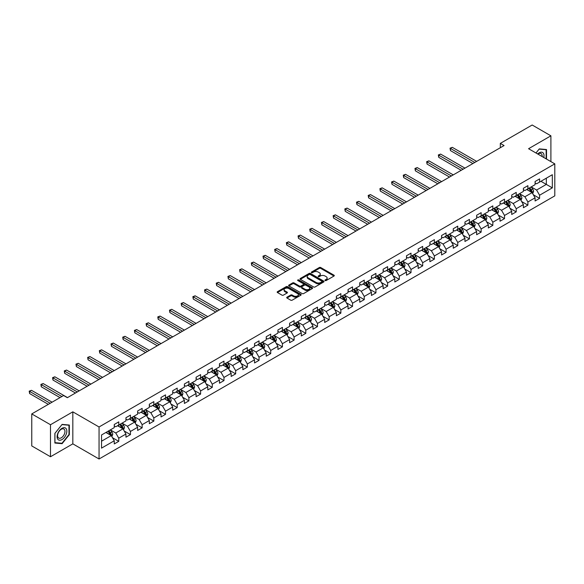 <?xml version="1.0" encoding="UTF-8"?>
<svg xmlns="http://www.w3.org/2000/svg" width="584" height="584" viewBox="0 0 584 584"><rect width="100%" height="100%" fill="white"/><g stroke="black" fill="none" stroke-linecap="round" stroke-linejoin="round"><path stroke-width="0.88" d="M325.149 280.546A0.73 0.423 0 0 0 326.179 280.546L333.997 276.035A1.037 0.599 0 0 0 334.296 275.611A1.037 0.599 0 0 0 333.997 275.188L320.755 267.545A1.037 0.599 0 0 0 319.28 267.545L311.469 272.056A0.73 0.423 0 0 0 312.498 272.648L313.513 272.064A3.329 1.92 0 0 1 318.214 272.064L319.317 272.699A3.329 1.92 0 0 1 320.295 274.064A3.329 1.92 0 0 1 319.317 275.422L318.309 276.006A0.73 0.423 0 0 0 319.339 276.597L320.353 276.013A3.329 1.92 0 0 1 325.054 276.013L326.164 276.648A3.329 1.92 0 0 1 327.135 278.013A3.329 1.92 0 0 1 326.164 279.371L325.149 279.955A0.73 0.423 0 0 0 325.149 280.546L325.149 279.955M286.992 297.183A1.037 0.599 0 0 0 286.693 297.606A1.037 0.599 0 0 0 286.992 298.03L290.708 300.176A1.037 0.599 0 0 0 292.183 300.176L300.862 295.168A1.037 0.599 0 0 0 301.161 294.745A1.037 0.599 0 0 0 300.862 294.314L287.62 286.671A1.037 0.599 0 0 0 286.145 286.671L277.466 291.686A1.037 0.599 0 0 0 277.166 292.109A1.037 0.599 0 0 0 277.466 292.533L281.955 295.124A1.037 0.599 0 0 0 283.43 295.124L287.138 292.978A1.037 0.599 0 0 0 287.445 292.555A1.037 0.599 0 0 0 287.138 292.131L284.919 290.847A2.781 1.606 0 0 1 284.101 289.708A2.781 1.606 0 0 1 285.817 288.226A2.781 1.606 0 0 1 288.854 288.576L297.57 293.606A2.781 1.606 0 0 1 298.38 294.745A2.781 1.606 0 0 1 296.665 296.227A2.781 1.606 0 0 1 293.635 295.876L292.183 295.037A1.037 0.599 0 0 0 290.708 295.037L286.992 297.183L286.992 298.03L290.708 295.906L290.708 295.037M72.825 411.837L50.494 424.729L31.762 413.917L31.762 445.928L50.494 456.746L72.825 443.855L99.054 458.995L99.054 426.977L72.825 411.837L72.825 443.855M550.902 161.607L550.902 135.824L528.571 148.716L554.8 163.856L99.054 426.977M550.902 135.824L532.17 125.005L500.32 143.394L500.32 147.715M31.762 413.917L63.612 395.529L67.357 397.689L504.072 145.555L500.32 143.394M313.586 286.97A1.037 0.599 0 0 0 315.053 286.97L323.733 281.962A1.037 0.599 0 0 0 324.04 281.532A1.037 0.599 0 0 0 323.733 281.108L310.491 273.465A1.037 0.599 0 0 0 309.024 273.465L300.344 278.48A1.037 0.599 0 0 0 300.037 278.904A1.037 0.599 0 0 0 300.344 279.327L313.586 286.97M298.096 280.707A0.73 0.423 0 0 1 298.833 280.809L312.279 288.569L303.614 293.577A1.037 0.599 0 0 1 302.147 293.577L288.905 285.934L288.905 285.08A1.037 0.599 0 0 0 288.598 285.503A1.037 0.599 0 0 0 288.905 285.934M288.905 285.08L292.62 282.933A1.037 0.599 0 0 1 294.095 282.933L299.461 286.036A1.037 0.599 0 0 0 300.935 286.036L303.395 284.612A1.037 0.599 0 0 0 303.702 284.189A1.037 0.599 0 0 0 303.395 283.766L297.803 280.539A0.73 0.423 0 0 1 298.833 279.94L312.294 287.715A1.037 0.599 0 0 1 312.601 288.138A1.037 0.599 0 0 1 312.294 288.562L312.294 287.715M99.054 458.995L554.8 195.874L554.8 163.856M112.5 437.73L118.764 441.343L118.764 438.183L125.954 434.029L125.954 437.19L130.451 434.591L130.451 431.437L137.642 427.284L137.642 430.437L142.138 427.846L142.138 424.685L149.336 420.531L149.336 423.692L153.833 421.093L153.833 417.94L161.023 413.786L161.023 416.939L165.52 414.348L165.52 411.187L172.711 407.033L172.711 410.194L177.207 407.596L177.207 404.442L184.405 400.288L184.405 403.442L188.902 400.85L188.902 397.689L196.093 393.536L196.093 396.697L200.589 394.098L200.589 390.944L207.78 386.791L207.78 389.944L212.277 387.353L212.277 384.192L219.474 380.038L219.474 383.199L223.971 380.6L223.971 377.446L231.162 373.293L231.162 376.446L235.659 373.855L235.659 370.694L242.849 366.54L242.849 369.701L247.346 367.102L247.346 363.949L254.544 359.795L254.544 362.949L259.033 360.357L259.033 357.196L266.231 353.043L266.231 356.203L270.728 353.605L270.728 350.451L277.918 346.297L277.918 349.451L282.415 346.859L282.415 343.699L289.613 339.545L289.613 342.706L294.102 340.107L294.102 336.953L301.3 332.8L301.3 335.953L305.797 333.362L305.797 330.201L312.988 326.047L312.988 329.208L317.484 326.609L317.484 323.448L324.682 319.302L324.682 322.456L329.172 319.864L329.172 316.703L336.369 312.549L336.369 315.71L340.866 313.112L340.866 309.951L348.057 305.804L348.057 308.958L352.553 306.366L352.553 303.206L359.744 299.052L359.744 302.213L364.241 299.614L364.241 296.453L371.439 292.299L371.439 295.46L375.935 292.869L375.935 289.708L383.126 285.554L383.126 288.715L387.623 286.116L387.623 282.955L394.813 278.802L394.813 281.962L399.31 279.371L399.31 276.21L406.508 272.056L406.508 275.217L411.005 272.618L411.005 269.458L418.195 265.304L418.195 268.465L422.692 265.866L422.692 262.712L429.882 258.559L429.882 261.72L434.379 259.121L434.379 255.96L441.577 251.806L441.577 254.967L446.074 252.368L446.074 249.215L453.264 245.061L453.264 248.222L457.761 245.623L457.761 242.462L464.952 238.308L464.952 241.469L469.448 238.871L469.448 235.717L476.646 231.563L476.646 234.717L481.143 232.125L481.143 228.964L488.334 224.811L488.334 227.972L492.83 225.373L492.83 222.219L500.021 218.066L500.021 221.219L504.518 218.628L504.518 215.467L511.715 211.313L511.715 214.474L516.212 211.875L516.212 208.722L523.403 204.568L523.403 207.721L527.899 205.13L527.899 201.969L535.09 197.815L535.09 200.976L539.587 198.377L539.587 195.224L552.325 187.866L552.325 174.718L546.332 178.178L546.332 184.405L552.325 187.866M118.764 441.343L114.267 443.935L114.267 440.781L101.528 448.132L101.528 434.985L114.267 427.627L114.267 424.473L118.764 421.874L118.764 425.035L125.954 420.881L125.954 417.721L130.451 415.122L130.451 418.283L137.642 414.129L137.642 410.975L142.138 408.377L142.138 411.537L149.336 407.384L149.336 404.223L153.833 401.624L153.833 404.785L161.023 400.631L161.023 397.47L165.52 394.879L165.52 398.04L172.711 393.886L172.711 390.725L177.207 388.126L177.207 391.287L184.405 387.134L184.405 383.973L188.902 381.381L188.902 384.542L196.093 380.388L196.093 377.227L200.589 374.629L200.589 377.79L207.78 373.636L207.78 370.475L212.277 367.883L212.277 371.037L219.474 366.891L219.474 363.73L223.971 361.131L223.971 364.292L231.162 360.138L231.162 356.977L235.659 354.386L235.659 357.539L242.849 353.393L242.849 350.232L247.346 347.633L247.346 350.794L254.544 346.641L254.544 343.48L259.033 340.888L259.033 344.042L266.231 339.888L266.231 336.734L270.728 334.136L270.728 337.296L277.918 333.143L277.918 329.982L282.415 327.39L282.415 330.544L289.613 326.39L289.613 323.237L294.102 320.638L294.102 323.799L301.3 319.645L301.3 316.484L305.797 313.893L305.797 317.046L312.988 312.893L312.988 309.739L317.484 307.14L317.484 310.301L324.682 306.147L324.682 302.986L329.172 300.395L329.172 303.549L336.369 299.395L336.369 296.241L340.866 293.642L340.866 296.803L348.057 292.65L348.057 289.489L352.553 286.897L352.553 290.051L359.744 285.897L359.744 282.744L364.241 280.145L364.241 283.306L371.439 279.152L371.439 275.991L375.935 273.4L375.935 276.553L383.126 272.399L383.126 269.246L387.623 266.647L387.623 269.808L394.813 265.654L394.813 262.493L399.31 259.902L399.31 263.055L406.508 258.902L406.508 255.748L411.005 253.149L411.005 256.31L418.195 252.157L418.195 248.996L422.692 246.404L422.692 249.558L429.882 245.404L429.882 242.251L434.379 239.652L434.379 242.813L441.577 238.659L441.577 235.498L446.074 232.906L446.074 236.06L453.264 231.906L453.264 228.753L457.761 226.154L457.761 229.315L464.952 225.161L464.952 222L469.448 219.409L469.448 222.562L476.646 218.409L476.646 215.255L481.143 212.656L481.143 215.817L488.334 211.663L488.334 208.503L492.83 205.904L492.83 209.065L500.021 204.911L500.021 201.757L504.518 199.159L504.518 202.319L511.715 198.166L511.715 195.005L516.212 192.406L516.212 195.567L523.403 191.413L523.403 188.26L527.899 185.661L527.899 188.822L535.09 184.668L535.09 181.507L539.587 178.908L539.587 182.069L552.325 174.718M117.559 425.721L122.954 428.839L115.763 432.992L110.369 429.875M114.267 425.897L115.763 426.765L118.764 425.035M115.763 432.992L118.764 438.183M122.954 428.839L125.954 434.029M129.254 418.976L134.648 422.093L127.451 426.247L122.056 423.13M125.954 419.151L127.451 420.013L130.451 418.283M127.451 426.247L130.451 431.437M134.648 422.093L137.642 427.284M140.941 412.224L146.336 415.341L139.145 419.494L133.751 416.377M137.642 412.399L139.145 413.268L142.138 411.537M139.145 419.494L142.138 424.685M146.336 415.341L149.336 420.531M152.628 405.478L158.023 408.596L150.833 412.749L145.438 409.632M149.336 405.654L150.833 406.515L153.833 404.785M150.833 412.749L153.833 417.94M158.023 408.596L161.023 413.786M164.323 398.726L169.718 401.843L162.52 405.997L157.125 402.88M161.023 398.901L162.52 399.77L165.52 398.04M162.52 405.997L165.52 411.187M169.718 401.843L172.711 407.033M176.01 391.981L181.405 395.098L174.214 399.252L168.82 396.134M172.711 392.156L174.214 393.017L177.207 391.287M174.214 399.252L177.207 404.442M181.405 395.098L184.405 400.288M187.698 385.228L193.092 388.345L185.902 392.499L180.507 389.382M184.405 385.404L185.902 386.272L188.902 384.542M185.902 392.499L188.902 397.689M193.092 388.345L196.093 393.536M199.392 378.483L204.787 381.6L197.589 385.747L192.194 382.637M196.093 378.658L197.589 379.52L200.589 377.79M197.589 385.747L200.589 390.944M204.787 381.6L207.78 386.791M211.079 371.731L216.474 374.848L209.284 379.001L203.882 375.884M207.78 371.906L209.284 372.774L212.277 371.037M209.284 379.001L212.277 384.192M216.474 374.848L219.474 380.038M222.767 364.985L228.161 368.102L220.971 372.249L215.576 369.139M219.474 365.161L220.971 366.022L223.971 364.292M220.971 372.249L223.971 377.446M228.161 368.102L231.162 373.293M234.461 358.233L239.856 361.35L232.658 365.504L227.264 362.387M231.162 358.408L232.658 359.277L235.659 357.539M232.658 365.504L235.659 370.694M239.856 361.35L242.849 366.54M246.149 351.488L251.543 354.597L244.353 358.751L238.951 355.641M242.849 351.656L244.353 352.524L247.346 350.794M244.353 358.751L247.346 363.949M251.543 354.597L254.544 359.795M257.836 344.735L263.231 347.852L256.04 352.006L250.645 348.889M254.544 344.91L256.04 345.772L259.033 344.042M256.04 352.006L259.033 357.196M263.231 347.852L266.231 353.043M269.531 337.99L274.925 341.1L267.728 345.253L262.333 342.144M266.231 338.158L267.728 339.027L270.728 337.296M267.728 345.253L270.728 350.451M274.925 341.1L277.918 346.297M281.218 331.238L286.613 334.355L279.422 338.508L274.02 335.391M277.918 331.413L279.422 332.274L282.415 330.544M279.422 338.508L282.415 343.699M286.613 334.355L289.613 339.545M292.905 324.492L298.3 327.602L291.109 331.756L285.715 328.646M289.613 324.66L291.109 325.529L294.102 323.799M291.109 331.756L294.102 336.953M298.3 327.602L301.3 332.8M304.6 317.74L309.994 320.857L302.797 325.011L297.402 321.893M301.3 317.915L302.797 318.776L305.797 317.046M302.797 325.011L305.797 330.201M309.994 320.857L312.988 326.047M316.287 310.995L321.682 314.104L314.484 318.258L309.089 315.148M312.988 311.162L314.484 312.031L317.484 310.301M314.484 318.258L317.484 323.448M321.682 314.104L324.682 319.302M327.974 304.242L333.369 307.359L326.179 311.513L320.784 308.396M324.682 304.417L326.179 305.279L329.172 303.549M326.179 311.513L329.172 316.703M333.369 307.359L336.369 312.549M339.662 297.497L345.064 300.607L337.866 304.76L332.471 301.651M336.369 297.665L337.866 298.534L340.866 296.803M337.866 304.76L340.866 309.951M345.064 300.607L348.057 305.804M351.356 290.744L356.751 293.861L349.553 298.015L344.159 294.898M348.057 290.92L349.553 291.781L352.553 290.051M349.553 298.015L352.553 303.206M356.751 293.861L359.744 299.052M363.044 283.999L368.438 287.109L361.248 291.263L355.853 288.153M359.744 284.167L361.248 285.036L364.241 283.306M361.248 291.263L364.241 296.453M368.438 287.109L371.439 292.299M374.731 277.247L380.133 280.364L372.935 284.517L367.54 281.4M371.439 277.422L372.935 278.283L375.935 276.553M372.935 284.517L375.935 289.708M380.133 280.364L383.126 285.554M386.425 270.502L391.82 273.611L384.622 277.765L379.228 274.655M383.126 270.669L384.622 271.538L387.623 269.808M384.622 277.765L387.623 282.955M391.82 273.611L394.813 278.802M398.113 263.749L403.507 266.866L396.317 271.02L390.922 267.903M394.813 263.924L396.317 264.786L399.31 263.055M396.317 271.02L399.31 276.21M403.507 266.866L406.508 272.056M409.8 257.004L415.202 260.114L408.004 264.267L402.61 261.15M406.508 257.172L408.004 258.04L411.005 256.31M408.004 264.267L411.005 269.458M415.202 260.114L418.195 265.304M421.495 250.251L426.889 253.368L419.692 257.522L414.297 254.405M418.195 250.427L419.692 251.288L422.692 249.558M419.692 257.522L422.692 262.712M426.889 253.368L429.882 258.559M433.182 243.506L438.577 246.616L431.386 250.77L425.991 247.653M429.882 243.674L431.386 244.543L434.379 242.813M431.386 250.77L434.379 255.96M438.577 246.616L441.577 251.806M444.869 236.754L450.264 239.871L443.074 244.024L437.679 240.907M441.577 236.929L443.074 237.79L446.074 236.06M443.074 244.024L446.074 249.215M450.264 239.871L453.264 245.061M456.564 230.001L461.959 233.118L454.761 237.272L449.366 234.155M453.264 230.176L454.761 231.045L457.761 229.315M454.761 237.272L457.761 242.462M461.959 233.118L464.952 238.308M468.251 223.256L473.646 226.373L466.455 230.527L461.061 227.41M464.952 223.431L466.455 224.292L469.448 222.562M466.455 230.527L469.448 235.717M473.646 226.373L476.646 231.563M479.939 216.503L485.333 219.621L478.143 223.774L472.748 220.657M476.646 216.679L478.143 217.547L481.143 215.817M478.143 223.774L481.143 228.964M485.333 219.621L488.334 224.811M491.633 209.758L497.028 212.875L489.83 217.029L484.435 213.912M488.334 209.933L489.83 210.795L492.83 209.065M489.83 217.029L492.83 222.219M497.028 212.875L500.021 218.066M503.32 203.006L508.715 206.123L501.525 210.276L496.13 207.159M500.021 203.181L501.525 204.05L504.518 202.319M501.525 210.276L504.518 215.467M508.715 206.123L511.715 211.313M515.008 196.261L520.402 199.378L513.212 203.531L507.817 200.414M511.715 196.436L513.212 197.297L516.212 195.567M513.212 203.531L516.212 208.722M520.402 199.378L523.403 204.568M526.702 189.508L532.097 192.625L524.899 196.779L519.505 193.662M523.403 189.683L524.899 190.552L527.899 188.822M524.899 196.779L527.899 201.969M532.097 192.625L535.09 197.815M540.937 181.288L546.332 184.405L536.594 190.034L531.199 186.917M535.09 182.938L536.594 183.799L539.587 182.069M536.594 190.034L539.587 195.224M50.494 424.729L50.494 456.746M101.528 441.212L111.267 435.591L105.872 432.474M111.267 435.591L114.267 440.781M533.331 194.764L539.587 198.377M521.643 201.517L527.899 205.13M509.949 208.269L516.212 211.875M498.261 215.014L504.518 218.628M486.574 221.767L492.83 225.373M474.887 228.512L481.143 232.125M463.192 235.264L469.448 238.871M451.505 242.01L457.761 245.623M439.818 248.762L446.074 252.368M428.123 255.507L434.379 259.121M416.436 262.26L422.692 265.866M404.749 269.005L411.005 272.618M393.054 275.757L399.31 279.371M381.367 282.503L387.623 286.116M369.679 289.255L375.935 292.869M357.985 296L364.241 299.614M346.297 302.753L352.553 306.366M334.61 309.498L340.866 313.112M322.916 316.251L329.172 319.864M311.228 322.996L317.484 326.609M299.541 329.748L305.797 333.362M287.846 336.493L294.102 340.107M276.159 343.246L282.415 346.859M264.472 349.991L270.728 353.605M252.777 356.744L259.033 360.357M241.09 363.489L247.346 367.102M229.403 370.241L235.659 373.855M217.708 376.987L223.971 380.6M206.021 383.739L212.277 387.353M194.333 390.484L200.589 394.098M182.639 397.237L188.902 400.85M170.951 403.982L177.207 407.596M159.264 410.734L165.52 414.348M147.57 417.48L153.833 421.093M135.882 424.232L142.138 427.846M124.195 430.985L130.451 434.591M546.522 159.074L546.522 149.54L539.288 148.891L535.988 152.993L539.141 149.11L546.142 149.73L546.142 158.863M54.881 443.03L62.108 443.672L69.343 434.679L69.343 425.035L62.108 424.393L54.881 433.386L54.881 443.03M68.97 434.459L69.343 434.679M61.349 443.234L62.108 443.672M325.441 280.649L326.164 280.232A3.329 1.92 0 0 0 327.135 278.875L327.135 278.013M320.295 274.064L320.295 274.925A3.329 1.92 0 0 1 319.317 276.283L318.601 276.699M333.982 276.042L320.755 268.406A1.037 0.599 0 0 0 319.28 268.406L311.761 272.75M323.733 281.108L323.733 281.962L310.491 274.334A1.037 0.599 0 0 0 309.024 274.334L300.358 279.334L300.344 278.48M321.893 281.831A0.73 0.423 0 0 0 321.893 281.24L310.272 274.531A0.73 0.423 0 0 0 309.243 274.531L308.177 275.144A3.329 1.92 0 0 0 307.199 276.502A3.329 1.92 0 0 0 308.177 277.86L316.119 282.452A3.329 1.92 0 0 0 320.828 282.452L321.893 281.831L321.893 282.7A0.73 0.423 0 0 0 322.105 282.401L322.105 281.532M307.199 276.502L307.199 277.371A3.329 1.92 0 0 0 308.177 278.729L308.177 277.86M321.893 282.7L320.828 283.313A3.329 1.92 0 0 1 316.119 283.313L308.177 278.729M288.919 285.941L292.62 283.802L292.62 282.933M303.702 284.189L303.702 285.058A1.037 0.599 0 0 1 303.395 285.481L300.935 286.905A1.037 0.599 0 0 1 299.461 286.905L294.095 283.802A1.037 0.599 0 0 0 292.62 283.802M305.031 289.255A2.781 1.606 0 0 0 308.067 289.598A2.781 1.606 0 0 0 309.783 288.116A2.781 1.606 0 0 0 308.965 286.978L305.899 285.211A1.037 0.599 0 0 0 304.425 285.211L301.964 286.635A1.037 0.599 0 0 0 301.658 287.058A1.037 0.599 0 0 0 301.964 287.481L305.031 289.255L305.031 290.117A2.781 1.606 0 0 0 308.067 290.467A2.781 1.606 0 0 0 309.783 288.985L309.783 288.116M301.658 287.058L301.658 287.919A1.037 0.599 0 0 0 301.964 288.343L301.964 287.481M305.031 290.117L301.964 288.343M298.38 294.745L298.38 295.606A2.781 1.606 0 0 1 296.665 297.088A2.781 1.606 0 0 1 293.635 296.745L292.183 295.906A1.037 0.599 0 0 0 290.708 295.906M284.101 289.708L284.101 290.577A2.781 1.606 0 0 0 284.919 291.708L284.919 290.847M287.124 292.986L284.919 291.708M300.848 295.175L287.62 287.54A1.037 0.599 0 0 0 286.145 287.54L277.48 292.54L277.466 291.686M532.688 193.654L533.579 191.406A2.81 1.621 -120 0 0 532.681 189.012L531.133 186.953M528.44 190.515L527.389 189.114M476.646 161.388L452.315 147.343L450.439 148.424L450.439 150.584L472.894 163.556M528.812 188.289L530.36 190.355A2.81 1.621 60 0 1 531.163 192.041L532.061 191.523A2.81 1.621 -120 0 0 531.257 189.837L529.71 187.771M529.009 188.179L530.725 190.472A1.431 0.825 60 0 1 530.987 190.902L532.061 191.523M450.439 150.584L450.03 148.19L474.77 162.469M450.03 148.19L452.315 147.343M545.682 149.468L546.142 149.73M543.777 157.49A6.891 3.978 120 0 0 542.58 152.482A6.891 3.978 120 0 0 537.652 153.957M542.105 156.527A5.212 3.008 120 0 0 541.061 153.541A5.212 3.008 120 0 0 537.952 154.125M61.962 439.569A6.891 3.978 120 0 0 66.831 431.131A6.891 3.978 120 0 0 61.962 428.32A6.891 3.978 120 0 0 57.093 436.759A6.891 3.978 120 0 0 61.962 439.569M61.276 437.81A5.212 3.008 120 0 0 64.685 433.211A5.212 3.008 120 0 0 63.882 429.036A5.212 3.008 120 0 0 61.276 429.291A5.212 3.008 120 0 0 57.874 433.89A5.212 3.008 120 0 0 58.67 438.066A5.212 3.008 120 0 0 61.276 437.81M54.954 433.321L61.962 424.604L68.97 425.225L68.97 434.569L61.962 443.285L54.954 442.657L54.94 433.313M68.503 424.962L68.97 425.225M521.001 200.4L521.892 198.151A2.81 1.621 -120 0 0 520.994 195.764L519.446 193.698M516.752 197.268L515.701 195.859M464.952 168.141L440.621 154.088L438.752 155.176L438.752 157.337L461.207 170.302M517.125 195.041L518.672 197.107A2.81 1.621 60 0 1 519.475 198.794L520.373 198.275A2.81 1.621 -120 0 0 519.57 196.589L518.023 194.523M517.322 194.925L519.037 197.217A1.431 0.825 60 0 1 519.293 197.655L520.373 198.275M438.752 157.337L438.336 154.935L463.083 169.221M438.336 154.935L440.621 154.088M509.306 207.152L510.197 204.904A2.81 1.621 -120 0 0 509.306 202.509L507.759 200.451M505.058 204.013L504.007 202.612M453.264 174.886L428.933 160.841L427.057 161.921L427.057 164.082L449.519 177.054M505.43 201.787L506.978 203.852A2.81 1.621 60 0 1 507.781 205.546L508.686 205.02A2.81 1.621 -120 0 0 507.876 203.334L506.335 201.268M505.627 201.677L507.343 203.969A1.431 0.825 60 0 1 507.606 204.4L508.686 205.02M427.057 164.082L426.649 161.688L451.388 175.966M426.649 161.688L428.933 160.841M497.619 213.897L498.51 211.656A2.81 1.621 -120 0 0 497.612 209.262L496.064 207.196M493.37 210.766L492.319 209.357M441.577 181.639L417.246 167.593L415.37 168.674L415.37 170.835L437.825 183.799M493.743 208.539L495.29 210.605A2.81 1.621 60 0 1 496.093 212.291L496.991 211.773A2.81 1.621 -120 0 0 496.188 210.087L494.641 208.021M493.94 208.422L495.655 210.714A1.431 0.825 60 0 1 495.918 211.153L496.991 211.773M415.37 170.835L414.961 168.433L439.701 182.719M414.961 168.433L417.246 167.593M485.932 220.65L486.822 218.401A2.81 1.621 -120 0 0 485.924 216.007L484.377 213.948M481.683 217.511L480.632 216.109M429.882 188.384L405.551 174.339L403.683 175.419L403.683 177.587L426.137 190.552M482.055 215.284L483.603 217.35A2.81 1.621 60 0 1 484.406 219.044L485.304 218.518A2.81 1.621 -120 0 0 484.501 216.832L482.953 214.766M482.253 215.175L483.968 217.467A1.431 0.825 60 0 1 484.224 217.898L485.304 218.518M403.683 177.587L403.267 175.185L428.014 189.464M403.267 175.185L405.551 174.339M474.237 227.395L475.128 225.154A2.81 1.621 -120 0 0 474.237 222.759L472.69 220.694M469.989 224.263L468.937 222.854M418.195 195.136L393.864 181.091L391.988 182.172L391.988 184.332L414.45 197.297M470.361 222.037L471.909 224.103A2.81 1.621 60 0 1 472.711 225.789L473.617 225.271A2.81 1.621 -120 0 0 472.814 223.584L471.266 221.518M470.558 221.92L472.274 224.212A1.431 0.825 60 0 1 472.536 224.65L473.617 225.271M391.988 184.332L391.579 181.931L416.319 196.217M391.579 181.931L393.864 181.091M462.55 234.148L463.44 231.899A2.81 1.621 -120 0 0 462.543 229.505L460.995 227.446M458.301 231.008L457.25 229.607M406.508 201.882L382.177 187.836L380.301 188.917L380.301 191.085L402.756 204.05M458.674 228.782L460.221 230.848A2.81 1.621 60 0 1 461.024 232.542L461.922 232.016A2.81 1.621 -120 0 0 461.119 230.33L459.571 228.264M458.871 228.672L460.586 230.965A1.431 0.825 60 0 1 460.849 231.395L461.922 232.016M380.301 191.085L379.892 188.683L404.632 202.969M379.892 188.683L382.177 187.836M450.863 240.893L451.753 238.652A2.81 1.621 -120 0 0 450.855 236.257L449.308 234.191M446.614 237.761L445.563 236.352M394.813 208.634L370.482 194.589L368.613 195.669L368.613 197.83L391.068 210.795M446.986 235.534L448.534 237.6A2.81 1.621 60 0 1 449.337 239.287L450.235 238.768A2.81 1.621 -120 0 0 449.432 237.082L447.884 235.016M447.183 235.418L448.899 237.71A1.431 0.825 60 0 1 449.154 238.148L450.235 238.768M368.613 197.83L368.197 195.428L392.944 209.714M368.197 195.428L370.482 194.589M439.168 247.645L440.059 245.397A2.81 1.621 -120 0 0 439.168 243.01L437.62 240.944M434.919 244.506L433.868 243.105M383.126 215.379L358.795 201.334L356.926 202.414L356.926 204.582L379.381 217.547M435.299 242.28L436.839 244.346A2.81 1.621 60 0 1 437.642 246.039L438.548 245.514A2.81 1.621 -120 0 0 437.744 243.827L436.197 241.761M435.489 242.17L437.204 244.462A1.431 0.825 60 0 1 437.467 244.893L438.548 245.514M356.926 204.582L356.51 202.181L381.25 216.467M356.51 202.181L358.795 201.334M427.481 254.39L428.371 252.149A2.81 1.621 -120 0 0 427.473 249.755L425.926 247.689M423.232 251.259L422.181 249.857M371.439 222.132L347.108 208.087L345.232 209.167L345.232 211.328L367.694 224.292M423.604 249.032L425.152 251.098A2.81 1.621 60 0 1 425.955 252.784L426.853 252.266A2.81 1.621 -120 0 0 426.05 250.58L424.502 248.514M423.801 248.915L425.517 251.208A1.431 0.825 60 0 1 425.78 251.646L426.853 252.266M345.232 211.328L344.823 208.926L369.562 223.212M344.823 208.926L347.108 208.087M415.793 261.143L416.684 258.894A2.81 1.621 -120 0 0 415.786 256.507L414.239 254.441M411.545 258.004L410.494 256.602M359.744 228.877L335.413 214.832L333.544 215.912L333.544 218.08L355.999 231.045M411.917 255.777L413.465 257.843A2.81 1.621 60 0 1 414.268 259.537L415.166 259.019A2.81 1.621 -120 0 0 414.363 257.325L412.815 255.259M412.114 255.668L413.83 257.96A1.431 0.825 60 0 1 414.085 258.391L415.166 259.019M333.544 218.08L333.128 215.678L357.875 229.965M333.128 215.678L335.413 214.832M404.099 267.888L404.989 265.647A2.81 1.621 -120 0 0 404.099 263.253L402.551 261.187M399.85 264.756L398.806 263.355M348.057 235.629L323.726 221.584L321.857 222.665L321.857 224.825L344.312 237.79M400.23 262.53L401.77 264.596A2.81 1.621 60 0 1 402.58 266.282L403.478 265.764A2.81 1.621 -120 0 0 402.675 264.077L401.128 262.012M400.42 262.413L402.135 264.705A1.431 0.825 60 0 1 402.398 265.143L403.478 265.764M321.857 224.825L321.441 222.424L346.188 236.71M321.441 222.424L323.726 221.584M392.411 274.641L393.302 272.392A2.81 1.621 -120 0 0 392.404 270.005L390.857 267.939M388.163 271.502L387.112 270.1M336.369 242.375L312.038 228.329L310.162 229.41L310.162 231.578L332.624 244.543M388.535 269.275L390.083 271.341A2.81 1.621 60 0 1 390.886 273.035L391.784 272.516A2.81 1.621 -120 0 0 390.981 270.823L389.433 268.757M388.732 269.166L390.448 271.458A1.431 0.825 60 0 1 390.711 271.888L391.784 272.516M310.162 231.578L309.754 229.176L334.493 243.462M309.754 229.176L312.038 228.329M380.724 281.386L381.615 279.145A2.81 1.621 -120 0 0 380.717 276.75L379.169 274.684M376.476 278.254L375.424 276.853M324.675 249.127L300.351 235.082L298.475 236.162L298.475 238.323L320.93 251.288M376.848 276.028L378.396 278.094A2.81 1.621 60 0 1 379.199 279.78L380.096 279.262A2.81 1.621 -120 0 0 379.293 277.575L377.746 275.509M377.045 275.918L378.76 278.203A1.431 0.825 60 0 1 379.016 278.641L380.096 279.262M298.475 238.323L298.059 235.921L322.806 250.207M298.059 235.921L300.351 235.082M369.03 288.138L369.92 285.89A2.81 1.621 -120 0 0 369.03 283.503L367.482 281.437M364.781 284.999L363.737 283.598M312.988 255.872L288.657 241.827L286.788 242.907L286.788 245.076L309.243 258.04M365.161 282.78L366.701 284.839A2.81 1.621 60 0 1 367.511 286.532L368.409 286.014A2.81 1.621 -120 0 0 367.606 284.32L366.058 282.254M365.35 282.663L367.066 284.956A1.431 0.825 60 0 1 367.329 285.386L368.409 286.014M286.788 245.076L286.372 242.674L311.119 256.96M286.372 242.674L288.657 241.827M357.342 294.883L358.233 292.642A2.81 1.621 -120 0 0 357.335 290.248L355.787 288.182M353.094 291.752L352.043 290.35M301.3 262.625L276.969 248.58L275.093 249.66L275.093 251.821L297.555 264.786M353.466 289.525L355.014 291.591A2.81 1.621 60 0 1 355.817 293.277L356.714 292.759A2.81 1.621 -120 0 0 355.911 291.073L354.364 289.007M353.663 289.416L355.379 291.701A1.431 0.825 60 0 1 355.641 292.139L356.714 292.759M275.093 251.821L274.684 249.419L299.424 263.705M274.684 249.419L276.969 248.58M345.655 301.636L346.546 299.388A2.81 1.621 -120 0 0 345.648 297L344.1 294.935M341.406 298.497L340.355 297.095M289.613 269.37L265.282 255.325L263.406 256.405L263.406 258.573L285.861 271.538M341.779 296.278L343.326 298.336A2.81 1.621 60 0 1 344.129 300.03L345.027 299.512A2.81 1.621 -120 0 0 344.224 297.818L342.677 295.752M341.976 296.161L343.691 298.453A1.431 0.825 60 0 1 343.947 298.884L345.027 299.512M263.406 258.573L262.99 256.172L287.737 270.458M262.99 256.172L265.282 255.325M333.96 308.381L334.851 306.14A2.81 1.621 -120 0 0 333.96 303.746L332.413 301.68M329.712 305.249L328.668 303.848M277.918 276.123L253.587 262.077L251.719 263.158L251.719 265.318L274.173 278.283M330.091 303.023L331.632 305.089A2.81 1.621 60 0 1 332.442 306.775L333.34 306.257A2.81 1.621 -120 0 0 332.537 304.571L330.989 302.505M330.281 302.913L331.997 305.198A1.431 0.825 60 0 1 332.26 305.636L333.34 306.257M251.719 265.318L251.302 262.917L276.049 277.203M251.302 262.917L253.587 262.077M322.273 315.134L323.164 312.885A2.81 1.621 -120 0 0 322.266 310.498L320.718 308.432M318.024 311.995L316.973 310.593M266.231 282.875L241.9 268.822L240.024 269.903L240.024 272.071L262.486 285.036M318.397 309.776L319.944 311.834A2.81 1.621 60 0 1 320.747 313.528L321.645 313.009A2.81 1.621 -120 0 0 320.842 311.316L319.295 309.25M318.594 309.659L320.309 311.951A1.431 0.825 60 0 1 320.572 312.382L321.645 313.009M240.024 272.071L239.615 269.669L264.355 283.955M239.615 269.669L241.9 268.822M310.586 321.879L311.476 319.638A2.81 1.621 -120 0 0 310.578 317.243L309.031 315.178M306.337 318.747L305.286 317.346M254.544 289.62L230.213 275.575L228.337 276.655L228.337 278.816L250.792 291.781M306.709 316.521L308.257 318.587A2.81 1.621 60 0 1 309.06 320.273L309.958 319.755A2.81 1.621 -120 0 0 309.155 318.068L307.607 316.002M306.907 316.411L308.622 318.696A1.431 0.825 60 0 1 308.878 319.134L309.958 319.755M228.337 278.816L227.921 276.414L252.668 290.701M227.921 276.414L230.213 275.575M298.891 328.631L299.782 326.383A2.81 1.621 -120 0 0 298.891 323.996L297.344 321.93M294.65 325.492L293.599 324.091M242.849 296.373L218.518 282.32L216.649 283.401L216.649 285.569L239.104 298.534M295.022 323.273L296.57 325.332A2.81 1.621 60 0 1 297.373 327.025L298.271 326.507A2.81 1.621 -120 0 0 297.468 324.813L295.92 322.748M295.212 323.156L296.928 325.449A1.431 0.825 60 0 1 297.19 325.879L298.271 326.507M216.649 285.569L216.233 283.167L240.98 297.453M216.233 283.167L218.518 282.32M287.204 335.377L288.094 333.136A2.81 1.621 -120 0 0 287.197 330.741L285.656 328.675M282.955 332.245L281.904 330.843M231.162 303.118L206.831 289.073L204.955 290.153L204.955 292.314L227.417 305.279M283.328 330.018L284.875 332.084A2.81 1.621 60 0 1 285.678 333.771L286.576 333.252A2.81 1.621 -120 0 0 285.773 331.566L284.226 329.5M283.525 329.909L285.24 332.194A1.431 0.825 60 0 1 285.503 332.632L286.576 333.252M204.955 292.314L204.546 289.912L229.286 304.198M204.546 289.912L206.831 289.073M275.517 342.129L276.407 339.881A2.81 1.621 -120 0 0 275.509 337.494L273.962 335.428M271.268 338.99L270.217 337.589M219.474 309.87L195.144 295.818L193.267 296.898L193.267 299.066L215.722 312.031M271.64 336.771L273.188 338.829A2.81 1.621 60 0 1 273.991 340.523L274.889 340.005A2.81 1.621 -120 0 0 274.086 338.311L272.538 336.253M271.837 336.654L273.553 338.946A1.431 0.825 60 0 1 273.808 339.377L274.889 340.005M193.267 299.066L192.859 296.665L217.598 310.951M192.859 296.665L195.144 295.818M263.822 348.874L264.72 346.633A2.81 1.621 -120 0 0 263.822 344.239L262.274 342.173M259.581 345.743L258.529 344.341M207.78 316.616L183.449 302.57L181.58 303.651L181.58 305.812L204.035 318.776M259.953 343.516L261.501 345.582A2.81 1.621 60 0 1 262.304 347.268L263.202 346.75A2.81 1.621 -120 0 0 262.399 345.064L260.851 342.998M260.143 343.407L261.866 345.692A1.431 0.825 60 0 1 262.121 346.129L263.202 346.75M181.58 305.812L181.164 303.41L205.911 317.696M181.164 303.41L183.449 302.57M252.135 355.627L253.025 353.378A2.81 1.621 -120 0 0 252.127 350.991L250.587 348.925M247.886 352.488L246.835 351.086M196.093 323.368L171.762 309.316L169.886 310.403L169.886 312.564L192.348 325.529M248.258 350.269L249.806 352.327A2.81 1.621 60 0 1 250.609 354.021L251.514 353.502A2.81 1.621 -120 0 0 250.704 351.809L249.164 349.75M248.456 350.152L250.171 352.444A1.431 0.825 60 0 1 250.434 352.875L251.514 353.502M169.886 312.564L169.477 310.162L194.216 324.448M169.477 310.162L171.762 309.316M240.447 362.372L241.338 360.131A2.81 1.621 -120 0 0 240.44 357.736L238.892 355.671M236.199 359.24L235.148 357.839M184.405 330.113L160.074 316.068L158.198 317.148L158.198 319.309L180.653 332.274M236.571 357.014L238.119 359.08A2.81 1.621 60 0 1 238.922 360.766L239.82 360.248A2.81 1.621 -120 0 0 239.017 358.561L237.469 356.495M236.768 356.904L238.484 359.189A1.431 0.825 60 0 1 238.739 359.627L239.82 360.248M158.198 319.309L157.79 316.908L182.529 331.194M157.79 316.908L160.074 316.068M228.753 369.124L229.651 366.876A2.81 1.621 -120 0 0 228.753 364.489L227.205 362.423M224.512 365.986L223.46 364.584M172.711 336.866L148.38 322.813L146.511 323.901L146.511 326.062L168.966 339.027M224.884 363.766L226.431 365.832A2.81 1.621 60 0 1 227.234 367.518L228.132 367A2.81 1.621 -120 0 0 227.329 365.307L225.782 363.248M225.081 363.649L226.796 365.942A1.431 0.825 60 0 1 227.052 366.372L228.132 367M146.511 326.062L146.095 323.66L170.842 337.946M146.095 323.66L148.38 322.813M217.066 375.87L217.956 373.629A2.81 1.621 -120 0 0 217.058 371.234L215.518 369.168M212.817 372.738L211.766 371.336M161.023 343.611L136.692 329.566L134.816 330.646L134.816 332.807L157.278 345.772M213.189 370.512L214.737 372.577A2.81 1.621 60 0 1 215.54 374.264L216.445 373.745A2.81 1.621 -120 0 0 215.635 372.059L214.094 369.993M213.386 370.402L215.102 372.687A1.431 0.825 60 0 1 215.365 373.125L216.445 373.745M134.816 332.807L134.408 330.405L159.147 344.691M134.408 330.405L136.692 329.566M205.378 382.622L206.269 380.374A2.81 1.621 -120 0 0 205.371 377.987L203.823 375.921M201.13 379.483L200.078 378.082M149.336 350.363L125.005 336.311L123.129 337.399L123.129 339.559L145.584 352.524M201.502 377.264L203.049 379.33A2.81 1.621 60 0 1 203.852 381.016L204.75 380.498A2.81 1.621 -120 0 0 203.947 378.804L202.4 376.746M201.699 377.147L203.414 379.439A1.431 0.825 60 0 1 203.677 379.877L204.75 380.498M123.129 339.559L122.72 337.158L147.46 351.444M122.72 337.158L125.005 336.311M193.684 389.375L194.582 387.126A2.81 1.621 -120 0 0 193.684 384.732L192.136 382.673M189.442 386.236L188.391 384.834M137.642 357.109L113.311 343.063L111.442 344.144L111.442 346.305L133.897 359.277M189.815 384.009L191.362 386.075A2.81 1.621 60 0 1 192.165 387.761L193.063 387.243A2.81 1.621 -120 0 0 192.26 385.557L190.713 383.491M190.012 383.9L191.727 386.192A1.431 0.825 60 0 1 191.983 386.623L193.063 387.243M111.442 346.305L111.026 343.903L135.773 358.189M111.026 343.903L113.311 343.063M181.996 396.12L182.887 393.871A2.81 1.621 -120 0 0 181.989 391.484L180.449 389.419M177.748 392.981L176.697 391.579M125.954 363.861L101.623 349.809L99.747 350.896L99.747 353.057L122.209 366.022M178.12 390.762L179.668 392.828A2.81 1.621 60 0 1 180.471 394.514L181.376 393.996A2.81 1.621 -120 0 0 180.565 392.302L179.025 390.243M178.317 390.645L180.033 392.937A1.431 0.825 60 0 1 180.295 393.375L181.376 393.996M99.747 353.057L99.338 350.656L124.078 364.942M99.338 350.656L101.623 349.809M170.309 402.872L171.2 400.624A2.81 1.621 -120 0 0 170.302 398.23L168.754 396.171M166.06 399.733L165.009 398.332M114.267 370.606L89.936 356.561L88.06 357.642L88.06 359.802L110.515 372.774M166.433 397.507L167.98 399.573A2.81 1.621 60 0 1 168.783 401.259L169.681 400.741A2.81 1.621 -120 0 0 168.878 399.054L167.331 396.989M166.63 397.397L168.345 399.69A1.431 0.825 60 0 1 168.608 400.12L169.681 400.741M88.06 359.802L87.651 357.408L112.391 371.687M87.651 357.408L89.936 356.561M158.614 409.618L159.512 407.369A2.81 1.621 -120 0 0 158.614 404.982L157.067 402.916M154.373 406.479L153.322 405.077M102.572 377.359L78.241 363.306L76.373 364.394L76.373 366.555L98.827 379.52M154.745 404.259L156.293 406.325A2.81 1.621 60 0 1 157.096 408.012L157.994 407.493A2.81 1.621 -120 0 0 157.191 405.8L155.643 403.741M154.942 404.143L156.658 406.435A1.431 0.825 60 0 1 156.913 406.873L157.994 407.493M76.373 366.555L75.956 364.153L100.703 378.439M75.956 364.153L78.241 363.306M146.927 416.37L147.818 414.122A2.81 1.621 -120 0 0 146.927 411.727L145.38 409.669M142.678 413.231L141.627 411.829M90.885 384.104L66.554 370.059L64.678 371.139L64.678 373.3L87.14 386.272M143.051 411.005L144.598 413.07A2.81 1.621 60 0 1 145.401 414.757L146.307 414.239A2.81 1.621 -120 0 0 145.496 412.552L143.956 410.486M143.248 410.895L144.963 413.187A1.431 0.825 60 0 1 145.226 413.618L146.307 414.239M64.678 373.3L64.269 370.906L89.009 385.184M64.269 370.906L66.554 370.059M135.24 423.115L136.13 420.867A2.81 1.621 -120 0 0 135.232 418.48L133.685 416.414M130.991 419.984L129.94 418.575M79.198 390.857L54.867 376.804L52.991 377.892L52.991 380.053L75.445 393.017M131.363 417.757L132.911 419.823A2.81 1.621 60 0 1 133.714 421.509L134.612 420.991A2.81 1.621 -120 0 0 133.809 419.305L132.261 417.239M131.561 417.64L133.276 419.933A1.431 0.825 60 0 1 133.539 420.37L134.612 420.991M52.991 380.053L52.582 377.651L77.322 391.937M52.582 377.651L54.867 376.804M123.552 429.868L124.443 427.619A2.81 1.621 -120 0 0 123.545 425.225L121.998 423.166M119.304 426.729L118.253 425.327M67.503 397.602L43.172 383.557L41.303 384.637L41.303 386.798L60.013 397.602M119.676 424.502L121.224 426.568A2.81 1.621 60 0 1 122.027 428.262L122.925 427.736A2.81 1.621 -120 0 0 122.122 426.05L120.574 423.984M119.873 424.393L121.589 426.685A1.431 0.825 60 0 1 121.844 427.116L122.925 427.736M41.303 386.798L40.887 384.403L61.889 396.521M40.887 384.403L43.172 383.557M111.858 436.613L112.748 434.372A2.81 1.621 -120 0 0 111.858 431.977L110.31 429.912M107.609 433.481L106.558 432.072M52.071 402.186L31.485 390.309L29.609 391.389L29.609 393.55L48.326 404.354M107.982 431.255L109.529 433.321A2.81 1.621 60 0 1 110.332 435.007L111.237 434.489A2.81 1.621 -120 0 0 110.434 432.802L108.887 430.736M108.179 431.138L109.894 433.43A1.431 0.825 60 0 1 110.157 433.868L111.237 434.489M29.609 393.55L29.2 391.149L50.195 403.274M29.2 391.149L31.485 390.309M326.164 280.232L326.164 279.371M318.309 276.597L318.309 276.006M319.317 276.283L319.317 275.422M311.469 272.648L311.469 272.056M319.28 268.406L319.28 267.545M320.755 268.406L320.755 267.545M333.997 276.035L333.997 275.188M309.024 274.334L309.024 273.465M310.491 274.334L310.491 273.465M316.119 283.313L316.119 282.452M320.828 283.313L320.828 282.452M294.095 283.802L294.095 282.933M299.461 286.905L299.461 286.036M300.935 286.905L300.935 286.036M303.395 285.481L303.395 284.612M298.833 280.809L298.833 279.94M292.183 295.906L292.183 295.037M293.635 296.745L293.635 295.876M287.138 292.978L287.138 292.131M286.145 287.54L286.145 286.671M287.62 287.54L287.62 286.671M300.862 295.168L300.862 294.314M531.82 192.464L533.557 191.457M531.257 189.837L532.681 189.012M529.265 190.99L530.36 190.355M520.125 199.217L521.87 198.21M519.57 196.589L520.994 195.764M517.57 197.735L518.672 197.107M508.438 205.962L510.182 204.955M507.876 203.334L509.306 202.509M505.883 204.488L506.978 203.852M496.75 212.715L498.488 211.707M496.188 210.087L497.612 209.262M494.195 211.24L495.29 210.605M485.056 219.46L486.8 218.452M484.501 216.832L485.924 216.007M482.501 217.985L483.603 217.35M473.369 226.212L475.113 225.205M472.814 223.584L474.237 222.759M470.814 224.738L471.909 224.103M461.681 232.958L463.419 231.95M461.119 230.33L462.543 229.505M459.126 231.483L460.221 230.848M449.994 239.71L451.731 238.703M449.432 237.082L450.855 236.257M447.432 238.236L448.534 237.6M438.299 246.455L440.044 245.455M437.744 243.827L439.168 243.01M435.744 244.981L436.839 244.346M426.612 253.208L428.357 252.2M426.05 250.58L427.473 249.755M424.057 251.733L425.152 251.098M414.925 259.953L416.662 258.953M414.363 257.325L415.786 256.507M412.362 258.478L413.465 257.843M403.23 266.706L404.975 265.698M402.675 264.077L404.099 263.253M400.675 265.231L401.77 264.596M391.543 273.451L393.287 272.451M390.981 270.823L392.404 270.005M388.988 271.976L390.083 271.341M379.856 280.203L381.593 279.196M379.293 277.575L380.717 276.75M377.293 278.729L378.396 278.094M368.161 286.948L369.906 285.948M367.606 284.32L369.03 283.503M365.606 285.474L366.701 284.839M356.474 293.701L358.218 292.693M355.911 291.073L357.335 290.248M353.919 292.226L355.014 291.591M344.786 300.446L346.524 299.446M344.224 297.818L345.648 297M342.224 298.971L343.326 298.336M333.092 307.199L334.836 306.191M332.537 304.571L333.96 303.746M330.537 305.724L331.632 305.089M321.404 313.944L323.149 312.944M320.842 311.316L322.266 310.498M318.849 312.469L319.944 311.834M309.717 320.696L311.454 319.689M309.155 318.068L310.578 317.243M307.155 319.222L308.257 318.587M298.022 327.442L299.767 326.441M297.468 324.813L298.891 323.996M295.467 325.967L296.57 325.332M286.335 334.194L288.08 333.187M285.773 331.566L287.197 330.741M283.78 332.719L284.875 332.084M274.648 340.947L276.385 339.939M274.086 338.311L275.509 337.494M272.086 339.465L273.188 338.829M262.953 347.692L264.698 346.684M262.399 345.064L263.822 344.239M260.398 346.217L261.501 345.582M251.266 354.444L253.011 353.437M250.704 351.809L252.127 350.991M248.711 352.962L249.806 352.327M239.579 361.189L241.316 360.182M239.017 358.561L240.44 357.736M237.016 359.715L238.119 359.08M227.884 367.942L229.629 366.934M227.329 365.307L228.753 364.489M225.329 366.46L226.431 365.832M216.197 374.687L217.941 373.68M215.635 372.059L217.058 371.234M213.642 373.212L214.737 372.577M204.509 381.44L206.247 380.432M203.947 378.804L205.371 377.987M201.947 379.958L203.049 379.33M192.815 388.185L194.56 387.177M192.26 385.557L193.684 384.732M190.26 386.71L191.362 386.075M181.128 394.937L182.872 393.93M180.565 392.302L181.989 391.484M178.573 393.455L179.668 392.828M169.44 401.683L171.178 400.675M168.878 399.054L170.302 398.23M166.878 400.208L167.98 399.573M157.746 408.435L159.49 407.428M157.191 405.8L158.614 404.982M155.191 406.953L156.293 406.325M146.058 415.18L147.803 414.173M145.496 412.552L146.927 411.727M143.503 413.706L144.598 413.07M134.371 421.933L136.108 420.925M133.809 419.305L135.232 418.48M131.816 420.451L132.911 419.823M122.677 428.678L124.421 427.671M122.122 426.05L123.545 425.225M120.122 427.203L121.224 426.568M110.989 435.43L112.734 434.423M110.434 432.802L111.858 431.977M108.434 433.956L109.529 433.321"/></g></svg>
